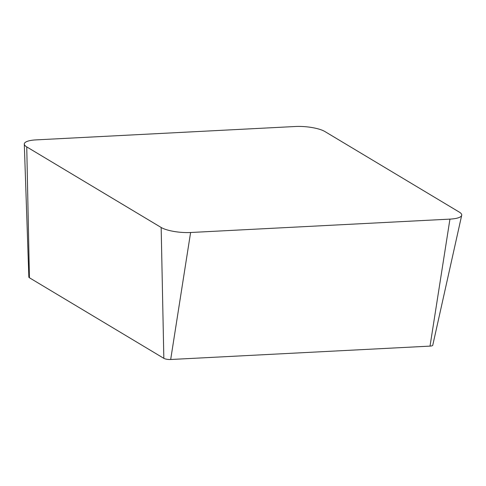 <?xml version="1.0" encoding="UTF-8"?>
<svg xmlns="http://www.w3.org/2000/svg" width="486" height="486" viewBox="0 0 486 486"><rect width="100%" height="100%" fill="white"/><g stroke="black" fill="none" stroke-linecap="round" stroke-linejoin="round"><path stroke-width="0.73" d="M324.873 131.524A21.925 5.783 5.3 0 0 295.433 126.5L36.092 139.883A21.925 5.783 5.3 0 0 24.3 144.075A21.925 5.783 5.3 0 0 26.748 146.906L161.164 227.478A21.925 5.783 5.3 0 0 190.603 232.502L449.945 219.119A21.925 5.783 5.3 0 0 461.7 215.316A21.925 5.783 5.3 0 0 459.288 212.096L324.873 131.524M24.3 144.075L28.85 277.099A5.103 1.349 5.3 0 0 29.421 277.761L163.837 358.334A5.103 1.349 5.3 0 0 170.683 359.5L430.025 346.117A5.103 1.349 5.3 0 0 432.759 345.236L461.7 215.316M26.748 146.906L29.421 277.761M161.164 227.478L163.837 358.334M190.603 232.502L170.683 359.5M449.945 219.119L430.025 346.117"/></g></svg>
